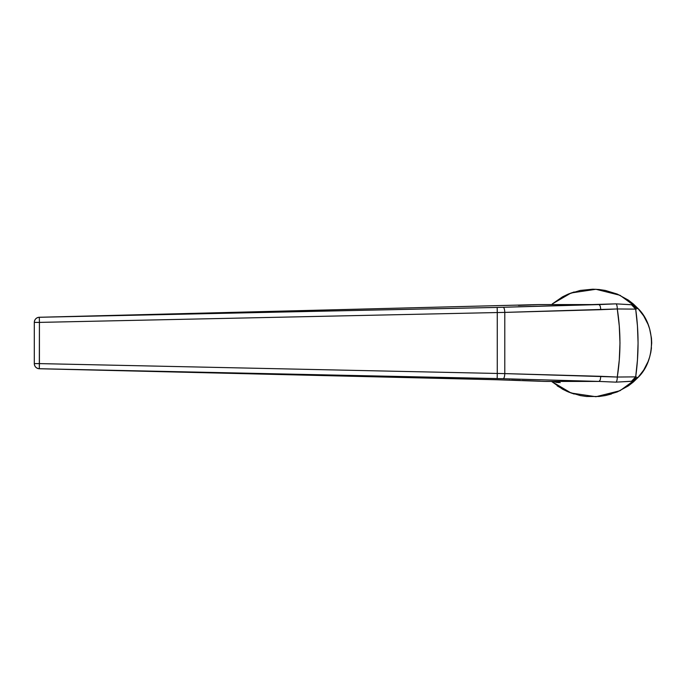 <?xml version="1.0" encoding="UTF-8"?>
<svg xmlns="http://www.w3.org/2000/svg" width="686" height="686" viewBox="0 0 686 686"><rect width="100%" height="100%" fill="white"/><g stroke="black" fill="none" stroke-linecap="round" stroke-linejoin="round"><path stroke-width="1.03" d="M633.255 380.773L636.522 378.912M637.663 377.857L619.981 390.72L595.954 396.722L571.104 393.027L551.544 381.425L562.589 389.202L568.265 391.92L580.253 395.565L586.504 396.491L599.041 396.491L605.301 395.573L617.306 391.912L628.367 385.875L633.315 382.042L637.851 377.652L643.708 370.054L648.073 361.591L649.642 357.08L650.791 352.433L651.7 342.974L651.46 338.181L649.633 328.868L648.056 324.367L643.674 315.886L637.851 308.348L633.315 303.958L628.35 300.108L617.289 294.08L605.309 290.435L599.05 289.509L592.781 289.2L580.262 290.427L568.248 294.088L562.554 296.824L552.239 303.958L571.104 292.973L595.954 289.278L619.981 295.28L637.663 308.143M558.533 382.634L553.07 381.425L556.852 382.471M560.23 382.651A15.375 15.349 -106.6 0 1 557.324 381.673A15.375 15.349 73.4 0 0 560.23 382.651L555.574 381.425M544.984 381.416L495.978 379.727L544.984 381.416L495.978 379.727L39.316 368.725L503.181 378.723L599.084 381.425L545.43 381.425L599.152 381.425L615.857 382.153L631.394 381.262A5.128 5.119 -100.3 0 0 631.54 381.236L631.497 381.245M630.991 381.322L615.857 382.153A5.128 1.501 -90.1 0 0 617.289 377.034L504.785 373.604L504.785 312.396L617.289 308.966L619.269 325.944L619.99 343.017L619.269 360.073L617.289 377.034L600.842 376.314L600.25 379.855L599.152 381.425L615.857 382.153A5.128 1.501 89.9 0 0 617.289 377.034L635.69 376.871L637.448 359.987L638.074 343.017L637.457 326.039L635.69 309.129L637.851 308.348C655.979 325.55 655.979 360.45 637.851 377.652L635.69 376.871L631.532 381.236A5.128 5.119 -100.3 0 0 635.69 376.871L617.289 377.034C620.83 354.362 620.83 331.681 617.289 308.966A5.128 1.501 -89.9 0 0 615.857 303.847L599.152 304.575L538.887 304.575L599.084 304.575L503.181 307.277L39.316 317.275L538.742 304.575M636.522 307.088L633.255 305.227M631.497 304.755L631.532 304.764A5.128 5.119 -79.7 0 0 631.394 304.738L615.857 303.847L503.181 307.277A5.128 1.501 88.5 0 1 504.785 312.396L600.842 309.686L600.25 306.145L599.152 304.575L600.25 306.145L600.842 309.686L617.289 308.966L635.69 309.129L637.894 308.4M34.36 321.623L34.3 322.377A5.128 5.128 0 0 1 39.299 317.258L39.419 322.394L497.273 312.542L497.273 373.458L39.419 363.606L39.419 322.394L497.273 312.542L497.17 307.422L39.299 317.258A5.128 5.128 180 0 0 34.3 322.377L34.3 322.394A5.128 5.128 0 0 1 39.316 317.275C36.255 317.627 34.592 319.333 34.3 322.394L39.419 322.394L39.316 317.275C36.264 317.601 34.6 319.316 34.3 322.377L34.3 363.606L34.3 322.394L39.419 322.394L39.316 368.725L497.17 378.578L497.273 373.458L39.419 363.606L34.3 363.606L39.419 363.606L39.316 368.725A5.128 5.128 180 0 1 34.3 363.614A5.128 5.128 0 0 0 39.299 368.742L39.316 368.725A5.128 5.128 180 0 1 34.3 363.606L34.3 363.614C34.592 366.667 36.255 368.373 39.316 368.725C36.264 368.373 34.592 366.667 34.3 363.614C34.592 366.667 36.264 368.373 39.299 368.742L495.978 379.727L39.299 368.742M643.708 370.054L637.851 377.652L635.69 376.871C638.837 354.31 638.837 331.732 635.69 309.129L617.289 308.966A5.128 1.501 90.1 0 0 615.857 303.847L631.532 304.764L635.69 309.129A5.128 5.119 -79.7 0 0 631.54 304.764L637.637 308.297M503.181 378.723L599.084 381.425L600.25 379.855L600.842 376.314L504.785 373.604A5.128 1.501 91.5 0 1 503.181 378.723A5.128 1.501 -88.5 0 0 504.785 373.604L497.273 373.458L497.17 378.578L503.181 378.723M497.273 312.542L497.273 373.458L504.785 373.604L504.785 312.396L497.273 312.542L504.785 312.396A5.128 1.501 -91.5 0 0 503.181 307.277L497.17 307.422L497.273 312.542M637.843 377.66L631.394 381.262M509.707 380.087L509.149 380.07M568.248 294.088L574.156 291.962M599.05 289.509L605.309 290.435M649.633 328.868L651.46 338.181M651.468 347.725L650.791 352.433M611.398 394.038L605.301 395.573M599.041 396.491L586.504 396.491M574.156 394.038L568.265 391.92M566.542 391.174L557.212 385.892M538.613 304.584L519.911 305.364M631.78 304.816L629.336 304.575M558.052 381.793L555.034 381.373M537.138 304.653L532.645 304.867M530.973 304.936L518.445 305.407M511.662 380.147L520.245 380.413M522.346 380.481L531.693 380.824M532.147 380.841L540.131 381.176M37.644 317.575L37.13 317.798M35.775 318.784L35.278 319.367M34.797 320.182L34.583 320.705"/></g></svg>
